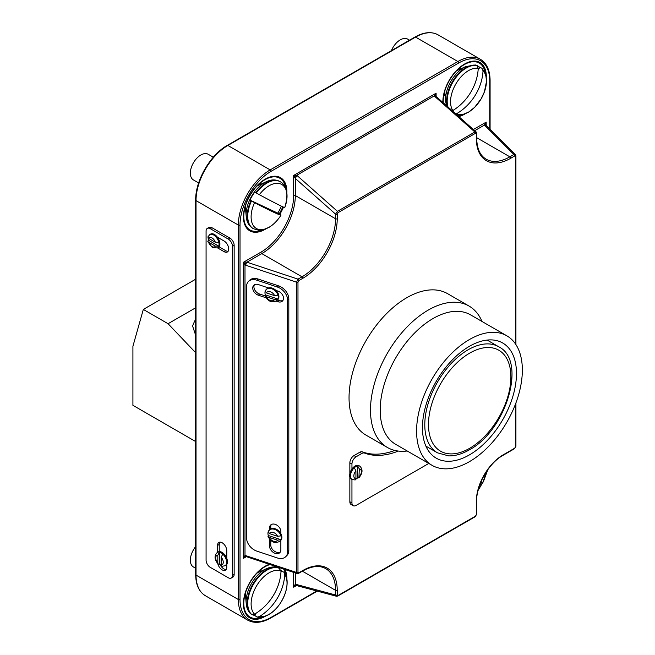 <?xml version="1.0" encoding="UTF-8"?>
<svg xmlns="http://www.w3.org/2000/svg" width="655" height="655" viewBox="0 0 655 655"><rect width="100%" height="100%" fill="white"/><g stroke="black" fill="none" stroke-linecap="round" stroke-linejoin="round"><path stroke-width="0.98" d="M481.998 321.466A81.646 47.144 120 0 0 469.046 306.057L447.602 293.677A81.646 47.144 120 0 0 406.78 297.722A81.646 47.144 120 0 0 353.438 369.674A81.646 47.144 120 0 0 365.957 435.1L387.4 447.48A81.646 47.144 120 0 0 407.222 450.992M469.046 306.057A81.646 47.144 120 0 0 428.223 310.102A81.646 47.144 120 0 0 374.881 382.053A81.646 47.144 120 0 0 387.4 447.48M506.855 335.819L470.47 314.809A74.785 43.173 120 0 0 433.078 318.518A74.785 43.173 120 0 0 384.223 384.411A74.785 43.173 120 0 0 395.685 444.336L432.071 465.345A74.785 43.173 120 0 0 469.463 461.636A74.785 43.173 120 0 0 518.318 395.743A74.785 43.173 120 0 0 506.855 335.819A74.785 43.173 120 0 0 469.463 339.519A74.785 43.173 120 0 0 420.608 405.42A74.785 43.173 120 0 0 432.071 465.345M469.463 454.865A66.483 38.383 120 0 0 512.898 396.275A66.483 38.383 120 0 0 502.704 342.999A66.483 38.383 120 0 0 469.463 346.29A66.483 38.383 120 0 0 426.028 404.88A66.483 38.383 120 0 0 436.222 458.156A66.483 38.383 120 0 0 469.463 454.865M358.924 477.806L359.276 468.915L357.63 465.877A7.704 4.446 -60 0 0 355.952 466.54A7.704 4.446 -60 0 0 354.273 467.809L355.927 470.847L355.927 478.649L355.133 479.968L352.071 479.485A7.704 4.446 -60 0 1 350.892 473.311A7.704 4.446 -60 0 1 355.927 466.524A7.704 4.446 -60 0 1 359.775 466.139C363.026 469.242 362.747 473.131 358.924 477.806L357.63 477.847A7.704 4.446 -60 0 1 355.952 479.116A7.704 4.446 -60 0 1 355.87 479.165M359.775 466.139L358.94 465.656A7.704 4.446 120 0 0 355.084 466.041A7.704 4.446 120 0 0 351.948 469.005A7.704 4.446 120 0 0 351.236 479.001L352.071 479.485M394.785 450.427A98.365 56.788 -60 0 1 362.403 451.852A5.928 3.422 120 0 0 359.726 452.286L354.044 455.569A5.928 3.422 120 0 0 349.852 462.823L349.852 473.622M398.338 451.066A98.365 56.788 -60 0 1 364.491 453.063A5.928 3.422 120 0 0 361.822 453.489L356.132 456.772A5.928 3.422 120 0 0 351.948 464.035L351.948 469.005M268.018 532.556A7.704 5.445 -135 0 0 267.944 533.448A7.704 5.445 -135 0 0 268.272 535.495L268.01 536.404L269.295 537.411L277.573 540.17L280.97 539.72A7.704 5.445 -135 0 0 281.29 537.894A7.704 5.445 -135 0 0 280.97 535.856L277.573 536.298L269.295 533.547L268.272 531.623A7.704 5.445 45 0 1 269.172 530.222A7.704 5.445 45 0 1 275.624 529.789A7.704 5.445 45 0 1 280.97 535.856M269.565 539.221L269.565 546.172A6.517 4.61 -135 0 0 273.503 552.558A6.517 4.61 -135 0 0 279.824 552.664A6.517 4.61 -135 0 0 280.856 549.938L280.856 540.309A7.704 5.445 -135 0 0 281.879 537.305A7.704 5.445 -135 0 0 280.856 533.612A7.704 5.445 -135 0 0 269.762 529.633L268.026 531.983M265.046 291.893A7.704 5.445 -135 0 0 264.972 292.785A7.704 5.445 -135 0 0 265.291 294.824L265.038 295.732L266.323 296.748L274.592 299.507L277.99 299.057A7.704 5.445 -135 0 0 278.318 297.231A7.704 5.445 -135 0 0 277.99 295.184L274.592 295.634L266.323 292.875L265.291 290.951A7.704 5.445 45 0 1 266.192 289.559A7.704 5.445 45 0 1 272.652 289.125A7.704 5.445 45 0 1 277.99 295.184M265.291 294.824L277.99 299.057A7.704 5.445 45 0 1 277.09 300.448L277.679 299.859A7.704 5.445 -135 0 0 278.907 296.633A7.704 5.445 -135 0 0 275.96 290.435A7.704 5.445 -135 0 0 268.509 287.954A7.704 5.445 -135 0 0 266.79 288.97L265.046 291.319M254.443 284.769A6.517 4.61 -135 0 0 253.919 286.833A6.517 4.61 -135 0 0 259.568 294.029L265.078 295.872M268.509 287.954L258.381 284.573A6.517 4.61 -135 0 0 253.772 285.285A6.517 4.61 -135 0 0 252.732 288.012A6.517 4.61 -135 0 0 258.381 295.217L266.012 297.763M208.175 238.06A7.704 4.446 -120 0 0 208.437 240.205L207.799 241.359L208.568 242.211L215.323 246.116L218.803 246.19A7.704 4.446 -120 0 0 218.803 242.317L215.323 242.244L208.568 238.338L207.823 236.995L209.772 234.588A7.704 4.446 60 0 1 213.62 234.973A7.704 4.446 60 0 1 218.803 242.317M222.839 554.105A7.704 4.446 60 0 1 225.017 565.797L221.955 566.28L221.161 564.962L221.161 557.159L222.839 554.105A7.704 4.446 -120 0 0 221.161 552.836A7.704 4.446 -120 0 0 219.49 552.173L217.812 555.227L217.812 563.022L218.164 564.111L219.49 564.143A7.704 4.446 -120 0 0 221.161 565.412A7.704 4.446 -120 0 0 221.218 565.445M225.017 565.797L225.852 565.314A7.704 4.446 -120 0 0 226.777 564.422A7.704 4.446 -120 0 0 226.777 558.371A7.704 4.446 -120 0 0 222.004 552.353A7.704 4.446 -120 0 0 218.148 551.968L217.313 552.452A7.704 4.446 60 0 1 219.49 552.173L219.49 564.143M208.437 240.205L218.803 246.19A7.704 4.446 60 0 1 217.476 247.934L218.311 247.443A7.704 4.446 -120 0 0 217.362 237.126A7.704 4.446 -120 0 0 214.463 234.49A7.704 4.446 -120 0 0 210.607 234.105L209.772 234.588M217.804 563.734A6.517 3.766 -120 0 0 222.168 569.866A6.517 3.766 -120 0 0 225.426 570.186A6.517 3.766 -120 0 0 226.777 567.205L226.777 564.422M220.227 564.774A6.517 3.766 -120 0 0 223.846 568.9A6.517 3.766 -120 0 0 226.155 569.514M261.46 183.965A15.998 9.236 120 0 0 259.241 183.899M261.46 571.013A15.998 9.236 120 0 0 259.241 570.947M460.899 68.824A15.998 9.236 120 0 0 458.68 68.75M349.852 477.086L349.852 501.763A5.928 3.422 120 0 0 351.08 504.473L353.176 505.685A5.928 3.422 120 0 0 356.132 505.39L428.788 463.445M246.575 538.025A11.847 8.376 -135 0 0 256.842 551.125L277.368 557.97A11.847 8.376 -135 0 0 285.744 556.668A11.847 8.376 -135 0 0 287.627 551.715L287.627 300.129A11.847 8.376 -135 0 0 277.368 287.029L256.842 280.193A11.847 8.376 -135 0 0 248.458 281.486A11.847 8.376 -135 0 0 246.575 286.448L246.575 538.025M276.205 301.161L277.884 301.718A6.517 4.61 -135 0 0 282.485 301.005A6.517 4.61 -135 0 0 282.894 295.618A6.517 4.61 -135 0 0 277.884 291.074L275.96 290.435M280.856 533.612L280.856 531.557A6.517 4.61 -135 0 0 276.918 525.171A6.517 4.61 -135 0 0 270.605 525.064A6.517 4.61 -135 0 0 269.565 527.791L269.565 529.829M285.744 556.668L286.931 555.489A11.847 8.376 -135 0 0 288.814 550.527L288.814 298.942A11.847 8.376 -135 0 0 278.555 285.85L258.029 279.005A11.847 8.376 -135 0 0 249.645 280.299L248.458 281.486M217.558 247.885L224.1 251.659A6.517 3.766 -120 0 0 227.359 251.987A6.517 3.766 -120 0 0 228.358 246.763A6.517 3.766 -120 0 0 224.1 241.015L217.362 237.126M206.079 560.091A5.928 3.422 -120 0 0 210.271 567.353L228.284 577.751A5.928 3.422 -120 0 0 231.248 578.046A5.928 3.422 -120 0 0 232.476 575.336L232.476 246.337A5.928 3.422 -120 0 0 228.284 239.083L210.271 228.677A5.928 3.422 -120 0 0 207.307 228.39A5.928 3.422 -120 0 0 206.079 231.1L206.079 560.091M226.777 558.371L226.777 550.757A6.517 3.766 -120 0 0 223.936 544.199A6.517 3.766 -120 0 0 218.909 542.446A6.517 3.766 -120 0 0 217.558 545.435L217.558 552.312M231.248 578.046L232.926 577.08A5.928 3.422 -120 0 0 234.154 574.361L234.154 245.371A5.928 3.422 -120 0 0 229.962 238.117L211.95 227.711A5.928 3.422 -120 0 0 208.986 227.416L207.307 228.39M244.577 596.345A15.998 9.236 120 0 0 245.748 598.236M444.016 94.156A15.998 9.236 120 0 0 445.187 96.039M244.577 209.297A15.998 9.236 120 0 0 245.748 211.188M515.575 344.08L515.575 156.43L514.707 155.964A1.187 0.688 -120 0 0 513.872 154.514L484.43 125.072L486.19 122.117L485.854 125.023M514.707 155.964L510.687 158.289A48.585 28.05 -60 0 1 476.332 138.451A1.187 0.688 0 0 0 476.676 137.968L476.676 133.325A1.187 0.688 180 0 1 476.332 133.808L475.489 133.284L338.062 212.629L337.227 214.119A1.187 0.688 180 0 1 335.548 214.119L337.44 211.336L474.875 131.991L434.863 96.522L434.298 95.892L436.107 93.198L435.772 96.105A2.366 1.277 -35.1 0 1 435.804 96.146A2.366 1.277 -35.1 0 1 435.878 96.293M297.116 573.567L296.551 572.454L296.551 282.174L298.009 279.145L302.029 276.819A47.406 27.371 120 0 0 335.548 218.762L335.548 214.119L295.323 178.447L293.653 175.442L296.699 175.335L297.435 175.859L337.44 211.336A1.187 0.688 60 0 1 338.062 212.629M296.224 585.464A2.366 1.277 -84.9 0 1 296.052 585.464A2.366 1.277 -84.9 0 1 296.035 585.464L293.653 587.199L295.323 584.194L335.548 594.977A1.187 0.688 0 0 0 337.227 594.977L337.227 590.327A48.585 28.05 -60 0 0 302.864 570.497L298.844 572.814A1.187 0.688 60 0 1 298.598 573.354L302.618 571.037A1.187 0.688 -120 0 0 302.864 570.497M246.616 262.082L298.009 279.145A1.187 0.688 60 0 1 298.844 280.594L302.864 278.269A48.585 28.05 -60 0 0 337.227 218.762A1.187 0.688 180 0 1 335.548 218.762L295.323 195.542A47.406 27.371 -60 0 1 261.803 253.6L247.009 262.139A2.366 0.966 -71.6 0 0 245.822 265.259L244.995 264.89L243.562 262.197L246.616 262.082A2.366 0.598 -60 0 0 244.995 264.89L244.995 555.375L296.551 572.454A1.187 0.688 0 0 0 297.976 572.347L297.976 282.059L298.844 280.594M245.92 556.545L243.562 558.289L244.995 555.375A2.366 1.277 -84.9 0 0 245.952 556.545A2.366 1.277 -84.9 0 1 245.952 556.545A2.366 1.277 -84.9 0 0 246.133 556.545M245.592 556.717L246.002 556.545M337.227 594.977L338.062 595.493L475.489 516.148L476.332 514.666A1.187 0.688 0 0 0 476.676 514.175L476.676 500.829A1.187 0.688 180 0 1 476.332 501.312A37.925 21.893 -60 0 1 503.146 454.865L514.707 448.184A1.187 0.688 -120 0 1 514.462 448.732L515.927 446.235L515.927 402.907M336.514 596.263L335.548 594.977L335.548 590.327A47.406 27.371 120 0 0 325.731 568.63C319.517 565.15 311.813 565.953 302.618 571.037M338.062 595.493A1.187 0.688 60 0 1 337.816 596.034L336.433 596.246L296.387 585.521A2.366 1.678 -75 0 1 295.323 584.194L295.323 572.969M296.035 585.464A2.366 1.277 -84.9 0 1 295.077 584.293M245.822 555.546A2.366 0.966 -71.6 0 0 246.255 556.611L297.083 573.551L298.598 573.354M246.386 556.66L243.562 558.289L243.562 262.197L260.968 252.142A46.218 26.683 120 0 0 293.653 195.542A1.187 0.688 0 0 1 295.323 195.542L295.323 178.447A2.366 0.966 -48.4 0 1 297.435 175.859M295.077 178.144A2.366 0.598 -60 0 1 296.699 175.335L434.298 95.892A2.366 1.277 -35.1 0 1 435.796 96.138M476.676 137.968C476.873 148.472 480.033 155.538 486.149 159.181A47.406 27.371 120 0 0 509.852 156.832L513.872 154.514L515.469 154.703M474.703 130.681L484.43 125.072A2.366 1.678 -45 0 1 486.1 125.326L485.887 125.064A2.366 1.277 -35.1 0 1 485.887 125.064A2.366 1.277 -35.1 0 1 485.969 125.211M484.381 124.81A2.366 1.277 -35.1 0 1 485.879 125.056M475.489 133.284A1.187 0.688 -120 0 0 474.875 131.991L476.111 131.933M434.863 96.522A2.366 0.966 -48.4 0 1 436.001 96.367L435.763 95.736M219.048 246.812L225.77 250.693A6.517 3.766 -120 0 0 228.087 251.307M219.859 542.152A6.517 3.766 -120 0 0 219.237 544.461L219.237 551.625M277.523 300.023L279.063 300.53A6.517 4.61 -135 0 0 283.001 300.334M270.752 540.457L270.752 544.993A6.517 4.61 -135 0 0 274.199 551.043A6.517 4.61 -135 0 0 280.34 551.993M271.268 524.549A6.517 4.61 -135 0 0 270.752 526.604L270.752 528.913M268.272 535.495L280.97 539.72A7.704 5.445 45 0 1 280.07 541.12L280.659 540.531A7.704 5.445 -135 0 0 280.856 540.309M351.948 479.411L351.948 502.966A5.928 3.422 120 0 0 353.176 505.685M357.63 477.847L357.63 465.877M486.157 472.075A25.398 14.664 120 0 1 483.03 482.244L483.03 482.244A45.653 1.834 -151.6 0 1 480.999 481.712M195.681 568.286L193.422 566.984A14.811 8.556 -60 0 1 195.681 546.589M252.183 614.578A26.659 15.393 120 0 0 254.754 615.454L257.047 617.092L259.339 616.609A45.318 36.983 123.2 0 0 284.753 574.394L284.229 572.388L281.511 571.021A26.659 15.393 120 0 0 280.962 570.308M257.047 573.076L266.339 568.736C271.26 566.6 275.477 566.379 278.989 568.082L281.028 571.176A45.653 37.237 -55.1 0 1 254.558 614.153L251.487 614.308L249.981 612.965M281.511 571.021L280.987 571.889M256.113 613.203L254.754 615.454M213.309 157.208L208.233 154.277A14.811 8.556 120 0 0 200.823 155.014A14.811 8.556 120 0 0 191.145 168.065A14.811 8.556 120 0 0 193.422 179.937L198.645 182.95M281.314 206.137A26.659 15.393 -60 0 1 277.777 213.137L281.028 215.086A45.653 1.834 28.4 0 1 254.558 202.673L249.981 200.102A26.659 15.393 -60 0 1 254.754 192.103L259.339 194.699A45.318 1.179 -151.1 0 0 284.753 207.561L284.761 207.561A25.398 14.664 120 0 0 269.074 185.766A25.398 14.664 120 0 0 259.339 194.699M249.981 200.102L277.777 213.137M391.395 50.656A14.811 8.556 -60 0 1 400.262 39.865A14.811 8.556 -60 0 1 407.672 39.128L409.514 40.192M474.998 64.943L476.93 65.582L478.248 68.308A45.318 36.983 -56.8 0 1 452.826 110.523L452.286 110.801M455.929 114.035L456.56 113.741A45.653 37.237 124.9 0 0 483.03 70.765L481.703 68.079L479.779 67.432A26.659 15.393 120 0 0 476.586 65.385M457.002 114.985L462.086 114.781L468.62 112.12L474.67 107.305L481.147 98.815L484.43 91.806L486.534 81.22L485.699 74.449L484.815 72.165L481.703 68.079M479.779 67.432L478.117 70.126M453.481 110.122L452.785 111.244M195.681 335.344L192.586 326.002L194.723 320.844L195.681 320.426M195.681 352.726L168.065 323.717L195.681 307.776M168.065 323.717L143.322 309.43L195.681 279.202M143.322 309.43L132.916 346.274L132.916 405.322L195.681 441.56M498.717 346.757C527.398 360.741 506.037 430.687 469.258 449.903C462.078 454.046 455.192 456.036 448.593 455.88L437.475 452.826A61.234 35.354 -60 0 1 428.092 403.75A61.234 35.354 -60 0 1 468.096 349.795A61.234 35.354 -60 0 1 498.717 346.757L487.132 340.076M469.684 353.127A58.279 33.642 120 0 0 428.476 424.497A58.279 33.642 120 0 0 469.684 448.29A58.279 33.642 120 0 0 510.892 376.92A58.279 33.642 120 0 0 469.684 353.127M355.927 470.847A5.33 3.078 120 0 0 353.831 475.956A5.33 3.078 120 0 0 355.927 478.649M364.491 453.063L362.403 451.852M208.568 242.211A5.33 3.078 -120 0 0 211.95 246.583A5.33 3.078 -120 0 0 215.323 246.116M285.768 188.206A29.876 17.251 120 0 0 264.915 179.716L264.915 179.716A29.876 17.251 120 0 0 243.791 216.297A29.876 17.251 120 0 0 261.566 230.118M265.701 228.996A30.711 17.734 -60 0 1 265.16 229.324A30.711 17.734 -60 0 1 243.439 216.789A30.711 17.734 -60 0 1 265.16 179.175A30.711 17.734 -60 0 1 286.865 192.341M270.032 564.536A29.876 17.251 120 0 0 264.915 566.763L264.915 566.763A29.876 17.251 120 0 0 243.791 603.353A29.876 17.251 120 0 0 261.566 617.174M265.701 616.052A30.711 17.734 -60 0 1 265.16 616.371A30.711 17.734 -60 0 1 243.439 603.836A30.711 17.734 -60 0 1 265.16 566.223A30.711 17.734 -60 0 1 269.295 564.291M485.208 73.057A29.876 17.251 120 0 0 464.354 64.567L464.354 64.567A29.876 17.251 120 0 0 443.23 101.157A29.876 17.251 120 0 0 443.279 102.819M458.017 115.886A29.876 17.251 120 0 0 461.005 114.977M465.148 113.855A30.711 17.734 -60 0 1 464.6 114.175A30.711 17.734 -60 0 1 458.827 116.606M442.895 102.475A30.711 17.734 -60 0 1 464.6 64.026A30.711 17.734 -60 0 1 486.305 77.2M279.153 213.907A29.876 17.251 120 0 0 282.772 206.816M285.768 575.254A29.876 17.251 120 0 0 283.648 569.08M359.276 476.717A5.33 3.078 120 0 0 361.372 471.6A5.33 3.078 120 0 0 359.276 468.915M515.575 403.832L515.575 446.718L514.707 448.184M476.332 138.451L476.332 133.808M337.227 214.119L337.227 218.762M298.844 572.814L297.976 572.347M476.332 514.666L476.332 513.692M277.573 536.298A5.33 3.774 -135 0 0 273.438 532.507A5.33 3.774 -135 0 0 269.295 533.547M266.323 296.748A5.33 3.774 -135 0 0 270.458 300.547A5.33 3.774 -135 0 0 274.592 299.507M297.976 282.059A1.187 0.688 180 0 1 296.551 282.174L245.822 265.259M221.161 564.962A5.33 3.078 -120 0 0 223.257 562.268A5.33 3.078 -120 0 0 221.161 557.159M215.323 242.244A5.33 3.078 -120 0 0 211.95 237.871A5.33 3.078 -120 0 0 208.568 238.338M240.017 599.521A1.187 0.688 0 0 1 238.346 599.521L238.346 225.05L196.025 200.618L196.025 575.09A45.031 26.003 120 0 0 205.351 595.706L247.672 620.138A45.031 26.003 -60 0 1 238.346 599.521L196.025 575.09A1.187 0.688 180 0 1 195.681 574.607L195.681 200.135A1.187 0.688 180 0 0 196.025 200.618A45.031 26.003 120 0 1 227.866 145.467A1.187 0.688 -120 0 0 227.277 145.41L414.983 37.032A1.187 0.688 60 0 1 415.573 37.089L227.866 145.467L270.188 169.899L457.894 61.521L415.573 37.089A45.031 26.003 120 0 1 438.097 34.862L480.41 59.294A45.031 26.003 -60 0 0 457.894 61.521A1.187 0.688 -120 0 1 458.729 62.978L271.023 171.348A43.852 25.316 120 0 0 240.017 225.05L240.017 599.521A43.852 25.316 120 0 0 271.023 617.428L316.807 590.99M240.017 225.05A1.187 0.688 180 0 1 238.346 225.05A45.031 26.003 -60 0 1 270.188 169.899A1.187 0.688 -120 0 1 271.023 171.348M478.175 489.915A43.852 25.316 120 0 0 482.645 482.236M485.044 476.996A43.852 25.316 120 0 0 487.451 470.167M489.735 128.961L489.735 80.876A43.852 25.316 120 0 0 458.729 62.978M293.653 195.542L293.653 175.442L436.107 93.198L436.107 96.506M473.385 129.51L486.19 122.117L486.19 125.416M296.51 585.554L293.653 587.199L293.653 572.413M481.605 481.933A30.711 17.734 -60 0 1 479.321 486.084M284.925 569.498A30.711 17.734 -60 0 1 286.865 579.397M283.484 207.127A30.711 17.734 -60 0 1 279.816 214.291M302.373 571.176L335.548 590.327A1.187 0.688 0 0 0 337.227 590.327M476.676 137.681L509.852 156.832A1.187 0.688 -120 0 1 510.687 158.289M260.968 252.142A1.187 0.688 60 0 0 261.803 253.6L302.029 276.819A1.187 0.688 60 0 1 302.864 278.269M489.735 80.876A1.187 0.688 0 0 0 490.087 80.393C489.981 70.257 486.755 63.224 480.41 59.294M317.282 591.121L270.777 617.968A1.187 0.688 -120 0 0 271.023 617.428M503.146 454.865A1.187 0.688 60 0 1 502.901 455.405C488.982 462.979 476.275 484.987 476.676 500.829M474.875 516.721A1.187 0.688 -120 0 0 475.243 516.689L475.243 516.689A1.187 0.688 -120 0 0 475.489 516.148M337.816 596.034L475.243 516.689L476.676 514.175M515.575 446.718A1.187 0.688 0 0 0 515.927 446.235M515.763 155.603A1.187 0.688 180 0 1 515.927 155.947L515.927 155.947A1.187 0.688 180 0 1 515.575 156.43M232.476 575.336L234.154 574.361M232.476 246.337L234.154 245.371M228.284 239.083L229.962 238.117M210.271 228.677L211.95 227.711M225.77 250.693L224.1 251.659M219.237 544.461L217.558 545.435M217.812 555.227A5.33 3.078 -120 0 0 215.716 557.913A5.33 3.078 -120 0 0 217.812 563.022M287.627 551.715L288.814 550.527M287.627 300.129L288.814 298.942M277.368 287.029L278.555 285.85M256.842 280.193L258.029 279.005M277.884 301.718L279.063 300.53M258.381 295.217L259.568 294.029M269.565 546.172L270.752 544.993M269.565 527.791L270.752 526.604M274.592 295.634A5.33 3.774 -135 0 0 270.458 291.835A5.33 3.774 -135 0 0 266.323 292.875M269.295 537.411A5.33 3.774 -135 0 0 273.438 541.21A5.33 3.774 -135 0 0 277.573 540.17M361.822 453.489L359.726 452.286M356.132 456.772L354.044 455.569M351.948 464.035L349.852 462.823M351.948 502.966L349.852 501.763M478.248 490.218L478.019 490.521A25.398 14.664 120 0 0 478.248 490.218L482.874 482.268M266.339 568.736A26.102 15.073 120 0 0 264.587 569.654A26.102 15.073 120 0 0 246.215 603.599C246.55 607.717 247.967 611.058 250.456 613.62M250.963 613.997A27.06 15.622 -60 0 1 249.268 591.899A27.06 15.622 -60 0 1 266.348 569.891A27.06 15.622 -60 0 1 279.177 568.188M284.753 574.394A25.398 14.664 -60 0 1 269.074 614.3A25.398 14.664 -60 0 1 259.339 616.609M279.71 568.491A27.06 15.622 120 0 0 254.034 583.335A27.06 15.622 120 0 0 251.487 614.308M254.558 614.153A25.398 14.664 -60 0 1 257.014 585.152A25.398 14.664 -60 0 1 281.028 571.176M250.963 200.692A27.06 15.622 120 0 0 252.822 228.374C248.835 225.811 246.624 221.873 246.215 216.551A26.102 15.073 -60 0 1 264.587 182.606A26.102 15.073 -60 0 1 266.339 181.689C271.162 179.388 275.681 179.323 279.881 181.5A27.06 15.622 120 0 0 266.348 182.843A27.06 15.622 120 0 0 255.737 192.676M256.261 192.988A27.06 15.622 -60 0 1 266.88 183.146A27.06 15.622 -60 0 1 280.406 181.803L279.881 181.5M252.822 228.374L253.346 228.677A27.06 15.622 -60 0 1 251.487 200.995M254.558 202.673A25.398 14.664 120 0 0 257.014 228.841A25.398 14.664 120 0 0 281.028 215.086C277.736 220.334 273.815 224.378 269.27 227.211L262.589 229.946C261.509 230.814 258.43 230.388 253.346 228.677M456.486 70.887L465.779 66.54A26.102 15.073 120 0 0 464.027 67.457A26.102 15.073 120 0 0 445.654 101.402L446.473 105.651M447.381 106.454A27.06 15.622 -60 0 1 465.787 67.694A27.06 15.622 -60 0 1 476.406 65.279M452.826 110.523A25.398 14.664 -60 0 1 468.513 70.617A25.398 14.664 -60 0 1 478.248 68.308M476.93 65.582A27.06 15.622 120 0 0 466.319 67.997A27.06 15.622 120 0 0 447.979 106.978M483.03 70.765A25.398 14.664 -60 0 1 480.574 99.773A25.398 14.664 -60 0 1 456.56 113.741M437.475 452.826L425.897 446.137M217.476 247.934L212.441 247.664L207.799 241.359M264.915 179.716C253.722 185.791 243.455 203.574 243.791 216.297M264.915 566.763C253.722 572.838 243.455 590.622 243.791 603.353M464.354 64.567C453.162 70.642 442.895 88.425 443.23 101.157M227.277 145.41C210.32 154.719 195.264 180.796 195.681 200.135M414.983 37.032C423.818 32.054 431.522 31.334 438.097 34.862M195.681 574.607C195.779 584.743 199.005 591.776 205.351 595.706M490.087 129.313L490.087 80.393M487.877 469.561L484.102 479.73M270.777 617.968C261.943 622.946 254.246 623.666 247.672 620.138M502.901 455.405L514.462 448.732M515.927 344.604L515.927 155.947L515.411 154.637M295.675 585.635L296.085 585.464M515.419 154.645L486.1 125.326M485.846 124.647L485.904 125.089M476.676 133.325L476.087 131.909L436.001 96.367M217.313 552.452C214.062 555.555 214.349 559.444 218.164 564.111M268.01 536.404C271.162 542.365 275.182 543.937 280.07 541.12M265.038 295.732C268.19 301.693 272.202 303.265 277.09 300.448M483.03 482.244L486.198 472.018M245.322 593.381L246.215 603.599M244.675 596.574L245.65 597.139M257.047 617.092C260.862 617.731 264.759 616.887 268.747 614.57C282.592 606.989 292.253 583.024 284.229 572.388M259.486 570.923L260.461 571.479M257.047 186.028L266.339 181.689M259.486 183.867L260.461 184.432M284.761 207.561C288.659 194.461 287.201 185.873 280.406 181.803M244.675 209.526L245.65 210.091M245.322 206.333L246.215 216.551M458.926 68.726L459.9 69.283M465.779 66.54L475.62 64.992M444.115 94.377L445.089 94.942M444.761 91.184L445.654 101.402"/></g></svg>

